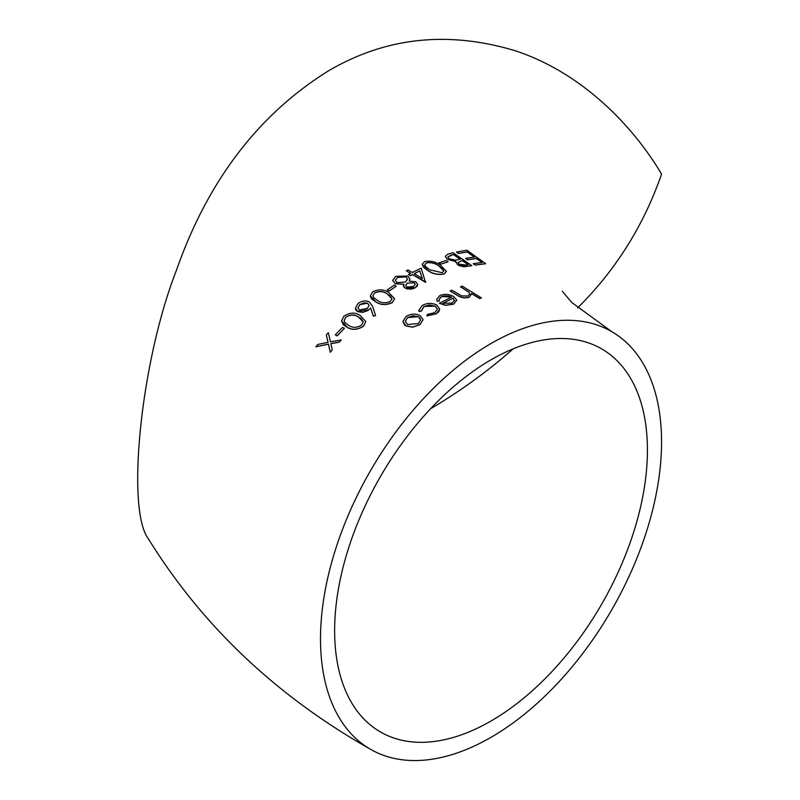 <?xml version="1.0" encoding="UTF-8"?>
<svg xmlns="http://www.w3.org/2000/svg" width="800" height="800" viewBox="0 0 800 800"><rect width="100%" height="100%" fill="white"/><g stroke="black" fill="none" stroke-linecap="round" stroke-linejoin="round"><path stroke-width="1.2" d="M392.73 280.25L395.2 283.74L403.79 284.33M577.64 307.91C615.74 270.11 643.71 225.52 661.55 174.13C635.36 129.52 584.43 73.31 514.82 50.63C447.8 30.59 385.74 37.3 328.63 70.78C258.45 114.37 207.71 180.92 176.39 270.42C141.02 360.5 125.82 508.64 148.26 538.64C202.08 625.63 276.14 695.84 370.45 749.26A241.15 139.23 120 0 0 611.61 610.03A241.15 139.23 120 0 0 611.61 331.56A241.15 139.23 120 0 0 491.03 343.51A241.15 139.23 120 0 0 333.49 556.02A241.15 139.23 120 0 0 370.45 749.26M409.26 281.06L409.87 278.98M403.38 285.75L405.05 288.07L415.21 287.71L417.68 284.51L415.89 281.87L409.2 281.07L409.87 278.92L407.76 276.02L395.65 276.33L392.74 280.55L395.2 283.63L403.79 284.22L403.84 287.18L406.96 288.91L411.52 289.06L414.16 288.34L416.96 286.41L417.68 284.56M426.83 315.83L436.3 313.69L439.7 309.13L436.76 305.04C431.85 302.75 427.02 302.91 422.28 305.52L418.84 310.29L419.04 311.43L421.37 311.02L423.93 306.49L435.23 306.09L437.37 309.09L434.74 312.66L427.36 314.42L426.83 315.94L436.3 313.8L438.67 311.83L439.7 309.19M418.84 310.36L419.04 311.54L421.37 311.13L423.93 306.61L429.63 304.95L435.23 306.2L437.37 309.14M473.23 263.66L475.15 265.09L485.71 263.72L467 250.27L456.44 252.04L458.36 253.38L467.24 251.87L474.43 257.03L465.56 258.36L467.47 259.69L476.35 258.4L482.11 262.5L473.23 263.66L475.15 264.98L485.71 263.72M465.56 258.36L467.47 259.8L476.35 258.51L482.11 262.61M456.44 252.04L458.36 253.49L467.24 251.98L474.43 257.14M445.21 256.45L447.36 259.35L455.74 261.53L457.56 264.73L459.5 265.74L463.89 266.78L471.79 265.67L453.08 252.78L448.02 254.03L445.21 256.39L447.36 259.24L455.74 261.42L455.56 262.19M438.93 262.88L440.85 264.22L448.04 261.76L446.12 260.5L438.93 262.88L440.85 264.11L448.04 261.76M422.18 264.41L423.92 267.66L427.89 270.58C432.79 273.98 438.22 275.12 444.19 274L446.4 271.38M408.46 274.53L410.38 275.77L412.54 274.62L425.49 282.3L421.18 268.15L412.3 272.5L407.98 269.94L406.3 270.83L410.62 273.38L408.46 274.53L410.38 275.66L412.54 274.51L425.83 282.01M406.3 270.83L410.62 273.49M387.11 289.92L389.03 291.09L396.23 286.22L394.31 285.14L387.11 289.92L389.03 290.98L396.23 286.22M370.36 295.84L376.07 301.97C380.96 305.1 386.39 305.26 392.37 302.45L394.58 298.67L388.78 292.63C384 289.29 378.63 289.01 372.7 291.81L370.36 295.73L370.58 297.08L372.11 299.38L376.07 302.08C380.96 305.21 386.39 305.37 392.37 302.56L394.58 298.73M355.41 308.18L355.89 310L357.82 311.68L362.8 312.37L367.75 310.62L370.67 308.07L373.29 316.15L375.6 315.59L372.64 306.41L369.3 301.87C365.47 300.27 361.68 300.84 357.93 303.59L355.41 308.13L357.82 311.57L368.91 309.66L370.67 307.96L373.29 316.04L375.6 315.48M341.58 320.91L343.38 324.81L347.28 327.37C352.3 330.36 357.73 329.95 363.58 326.14L365.8 321.58M335.29 334.83L337.21 335.86L344.41 328.34L342.49 327.41L335.29 334.83L337.21 335.74L344.41 328.34M330.84 343.7L339.29 342.16L341.29 339.91L330.44 341.83L328.34 332.69L326.34 334.86L328.04 342.29L317.86 344.46L315.86 346.82L328.44 344.06L330.26 352.16L332.25 349.86L330.84 343.59L339.29 342.05L341.29 339.91M315.86 346.82L328.44 344.17L330.26 352.27L332.25 349.86M326.34 334.86L328.04 342.4M481.37 297.89L479.69 298.58L471.59 293.64L469.21 297.3C464.87 298.46 460.86 297.77 457.17 295.23L450.19 291.03L457.17 295.12C460.86 297.66 464.87 298.35 469.21 297.19L471.59 293.53L479.69 298.47L481.37 297.89L462.18 286.12L460.5 286.84L468.86 292.22L469.77 293.96M471.59 293.53L471.71 294.47M436.66 299.42L437.17 301.3L439.44 300.95L439.15 299.46L441.6 296.53L451.63 297.08L439.39 303.3L445.63 305.26L453.82 304L456.62 299.94L453.63 296.5C448.98 294.02 444.34 293.74 439.71 295.64L436.66 299.37L437.17 301.19L439.44 300.84M439.39 303.3L445.63 305.37L453.82 304.11L456.62 300.05M456.62 299.94L456.69 300.67M439.15 299.52L440.53 297.3L443.67 295.92L448.43 295.98L451.52 297.13M402.93 321.47L404.5 324.97L405.89 325.94L412.63 327.19L420.07 324.6L423.02 319.67M423.02 319.56L420.04 315.55C415.29 313.35 410.58 313.71 405.92 316.62L402.93 321.41L405.89 325.83L412.63 327.08L420.07 324.49L423.02 319.84M491.03 359.81A221.18 127.7 120 0 0 346.53 554.72A221.18 127.7 120 0 0 380.44 731.96A221.18 127.7 120 0 0 601.62 604.26A221.18 127.7 120 0 0 601.62 348.86A221.18 127.7 120 0 0 491.03 359.81M430.61 408.72C460.21 391.24 487.74 371.28 513.21 348.83M418.4 323.55L407.56 324.54L405.3 321.25L407.61 317.55L418.35 316.69L420.62 319.97L418.4 323.55M405.3 321.3L407.61 317.55M407.61 317.66L412.75 315.77L418.35 316.69M418.35 316.8L419.91 318.07L420.62 320.02M421.37 311.13L421.31 310.29M442.75 303.36L453.13 298.16L454.3 300.59L452.06 303.06L442.75 303.36M442.75 303.47L453.13 298.16M453.13 298.27L454.3 300.7M460.5 286.73L468.86 292.11L469.77 293.91L467.83 296.06L461.6 295.86L451.87 290.19L450.19 290.92M363.58 326.03L365.8 321.52L360 315.35C355.06 312.12 349.7 312.41 343.91 316.2L341.58 320.85L347.28 327.26C352.3 330.25 357.74 329.84 363.58 326.03L363.58 326.14M361.61 325.1C357.04 327.87 352.83 328.04 348.97 325.62L344.97 322.62L344.16 320.47L345.77 317.19C350.36 314.37 354.54 314.26 358.32 316.86L363.22 321.87L361.61 325.1M344.16 320.54L345.77 317.19M345.77 317.3C350.38 314.48 354.56 314.37 358.32 316.97L361.2 318.7L363.22 321.83M359.76 304.65L367.55 303.19L369.1 305.43L367.35 308.37L359.4 310.05L357.96 307.87L359.76 304.65L363.95 302.87L367.55 303.19M357.96 307.92L359.76 304.76M367.55 303.3L369.1 305.49M390.39 301.44C385.72 303.45 381.51 303.19 377.76 300.68L373.76 297.63L372.95 295.64L374.56 292.88C379.26 290.82 383.44 291.13 387.11 293.81L392.01 298.74L390.39 301.44M372.95 295.71L374.56 292.88M374.56 292.99C379.27 290.94 383.45 291.25 387.11 293.92L390.08 295.8L392.01 298.8M407.32 283.13L414.19 282.77L415.21 284.25L413.39 286.55L406.79 287.09L405.66 285.37L407.32 283.13L414.19 282.77M406.03 276.92L407.55 279.15L405.36 282.05L396.85 282.56L395.33 280.31L397.55 277.44L406.03 276.92L407.54 279.22M405.66 285.42L407.32 283.24M414.19 282.88L415.21 284.31M395.33 280.38L397.55 277.44M397.55 277.55L401.68 276.21L406.03 277.03M422.35 278.47L414.22 273.64L419.8 270.87L422.35 278.47M414.22 273.75L419.8 270.87M419.8 270.98L422.35 278.58M444.19 273.89L446.4 271.32L440.6 265.38C435.81 261.74 430.45 260.49 424.52 261.62L422.18 264.36L427.89 270.47C432.79 273.87 438.23 275.01 444.19 273.89L444.19 274M442.21 272.72L429.57 269.74L425.58 266.53L424.77 264.77L426.38 262.84C431.07 262.07 435.26 263.13 438.93 266L443.83 270.88L442.21 272.72M424.77 264.83L426.38 262.84M426.38 262.95C431.09 262.19 435.27 263.24 438.93 266.11L441.87 268.17L443.83 270.93M455.74 261.42L457.56 264.62L468.14 266.29L471.79 265.56M459.21 264.16L457.98 262.53L462.2 260.52L468.19 264.58L465.92 265.06L459.21 264.16M453.32 254.48L460.28 259.22L455.44 260.16L449.04 258.76L447.78 257.02L453.32 254.48L460.28 259.33M457.98 262.57L462.2 260.52M462.2 260.63L468.19 264.69M447.78 257.06L450.93 255.07M450.93 255.18L453.32 254.59M562.31 291.26L571.75 302.47L611.61 331.56"/></g></svg>

